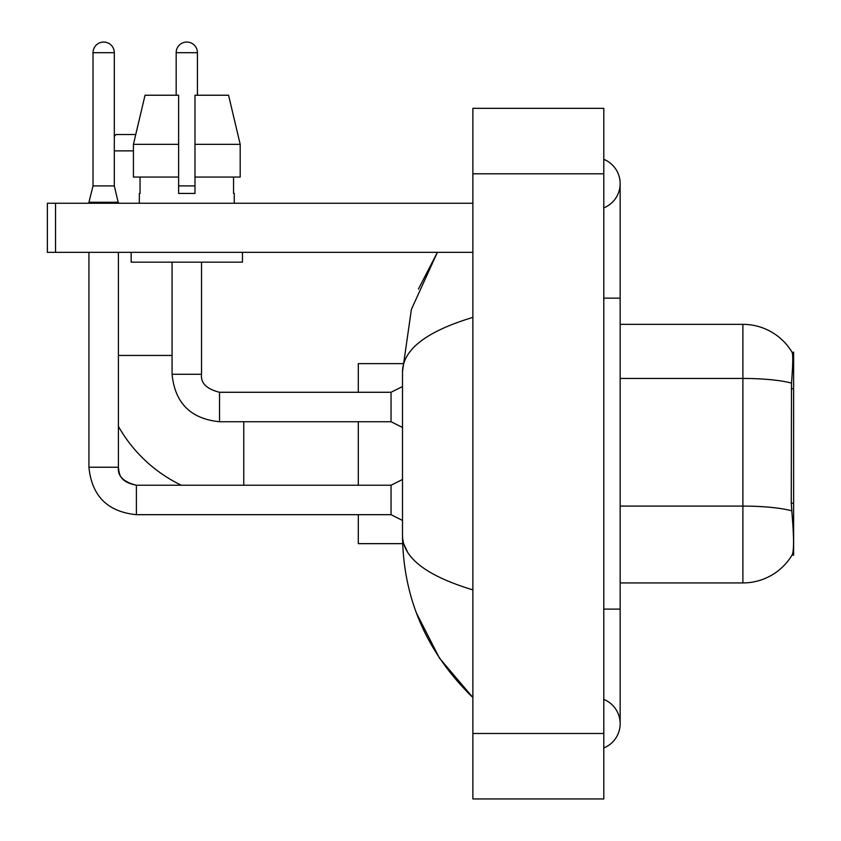 <?xml version="1.0" encoding="UTF-8"?>
<svg xmlns="http://www.w3.org/2000/svg" width="841" height="841" viewBox="0 0 841 841"><rect width="100%" height="100%" fill="white"/><g stroke="black" fill="none" stroke-linecap="round" stroke-linejoin="round"><path stroke-width="1.26" d="M793.631 503.244L791.255 503.244L792.306 517.467C793.957 537.967 793.957 550.35 792.306 554.618L792.022 555.102L793.631 555.102L793.631 352.179L792.148 352.379A57.283 57.283 0 0 0 742.897 324.353A57.283 57.283 0 0 1 792.022 352.179A57.283 57.283 0 0 0 742.897 324.353L620.153 324.353M792.306 554.618A57.283 57.283 0 0 1 742.897 582.929L620.153 582.929M791.255 503.244L791.497 383.128C792.905 365.33 793.126 355.081 792.148 352.379A57.283 57.283 0 0 0 742.897 324.353L742.897 378.45L620.153 378.45M240.19 177.062L240.19 144.337L228.563 95.233L240.19 144.337L240.19 177.062L194.986 177.062L194.986 95.233L228.563 95.233L240.19 144.337L194.986 144.337M114.302 136.316L116.1 134.518L135.737 134.518L145.041 95.233L133.425 144.337L145.041 95.233L178.618 95.233L178.618 193.43L194.986 193.43L194.986 177.062M181.32 485.225A144.011 144.011 0 0 1 118.392 426.334M133.425 150.875L114.302 150.875M358.308 421.73L358.308 485.225M358.308 514.681L358.308 543.654L402.639 543.654M402.639 363.627L358.308 363.627L358.308 392.274M114.302 185.903L93.025 185.903L93.025 52.689A10.639 10.639 0 0 1 103.664 42.05A10.639 10.639 0 0 1 114.302 52.689L114.302 185.903L118.392 203.249M402.503 520.411L391.044 514.681L391.044 485.225L402.503 479.496M88.936 252.342L88.936 467.228L118.392 467.228L118.392 252.342M88.936 203.249L88.936 202.271L118.392 202.271M176.168 95.233L176.168 52.689A10.639 10.639 0 0 1 186.807 42.05A10.639 10.639 0 0 1 197.435 52.689L197.435 95.233M402.503 427.459L391.044 421.73L391.044 392.274L402.503 386.545M172.069 262.161L172.069 374.266L201.535 374.266L201.535 262.161M178.618 185.903L194.986 185.903M55.548 252.342L47.369 252.342L47.369 203.249L55.548 203.249L55.548 252.342L472.873 252.342M472.873 203.249L55.548 203.249M139.343 193.43L140.058 193.43L139.343 193.43L139.343 203.249M234.261 193.43L233.556 193.43L234.261 193.43L234.261 203.249M233.556 177.062L233.556 193.43M194.986 193.43L178.618 193.43M140.058 193.43L140.058 177.062M131.164 252.342L131.164 262.161L242.439 262.161L242.439 252.342M178.618 177.062L133.425 177.062L133.425 144.337L178.618 144.337L178.618 177.062L178.618 144.337M603.796 609.115L620.153 609.115L620.153 183.611A26.187 26.187 0 0 1 603.796 207.885A26.187 26.187 0 0 0 603.796 159.338A26.187 26.187 0 0 1 620.153 183.611A26.187 26.187 0 0 0 603.796 159.338A26.187 26.187 0 0 1 620.153 183.611M603.796 747.943A26.187 26.187 0 0 0 603.796 699.397A26.187 26.187 0 0 1 603.796 747.943A26.187 26.187 0 0 0 620.153 723.67A26.187 26.187 0 0 1 603.796 747.943M472.873 317.393C426.576 331.343 403.123 349.383 402.503 371.48L402.503 535.801C403.018 557.825 426.482 575.854 472.873 589.888M472.873 798.95L603.796 798.95L603.796 108.331L472.873 108.331L472.873 798.95M402.503 371.48L411.396 309.393L437.373 252.342L418.429 289.094M416.453 613.068L439.538 658.24L472.873 697.483C426.65 652.616 403.196 598.729 402.503 535.801M407.412 551.833L403.659 543.654M793.631 388.689L791.255 388.689M742.897 582.929L742.897 378.45A57.283 9.945 180 0 1 791.497 383.128M791.665 510.823A57.283 9.945 180 0 0 742.897 506.093L620.153 506.093M118.392 355.449L172.069 355.449M243.753 485.225L243.753 421.73M391.044 514.681L136.4 514.681C107.606 511.833 91.785 496.022 88.936 467.228C91.785 496.022 107.606 511.833 136.4 514.681C107.606 511.833 91.785 496.022 88.936 467.228C91.785 496.022 107.606 511.833 136.4 514.681C107.606 511.833 91.785 496.022 88.936 467.228C91.785 496.022 107.606 511.833 136.4 514.681L136.4 485.257M93.025 52.689L114.302 52.689M391.044 421.73L219.533 421.73C190.739 418.881 174.917 403.06 172.069 374.266C174.917 403.06 190.739 418.881 219.533 421.73L219.533 392.295C206.539 388.994 200.536 383.002 201.535 374.266C200.536 383.002 206.539 388.994 219.533 392.274C206.539 388.994 200.536 383.002 201.535 374.266C200.536 383.002 206.539 388.994 219.533 392.274L391.044 392.274M176.168 52.689L197.435 52.689M603.796 298.166L620.153 298.166M472.873 733.489L603.796 733.489M472.873 173.793L603.796 173.793M118.392 467.228C117.404 475.953 123.406 481.956 136.4 485.225C123.406 481.956 117.404 475.953 118.392 467.228C119.39 472.936 118.339 481.641 136.4 485.225L391.044 485.225M93.025 185.903L88.936 202.271M620.153 609.115L620.153 723.67M472.873 697.483L467.175 691.985"/></g></svg>
